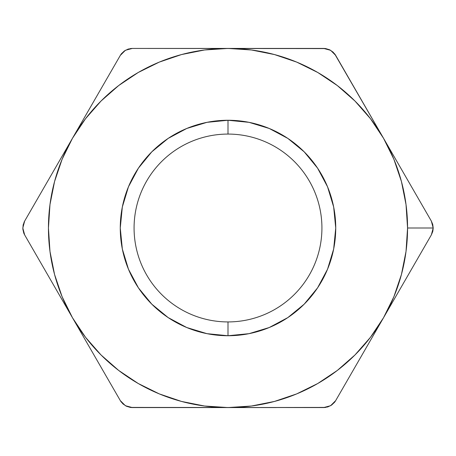 <?xml version="1.0" encoding="UTF-8"?>
<svg xmlns="http://www.w3.org/2000/svg" width="456" height="456" viewBox="0 0 456 456"><rect width="100%" height="100%" fill="white"/><g stroke="black" fill="none" stroke-linecap="round" stroke-linejoin="round"><path stroke-width="0.68" d="M228 134.075A93.925 93.925 0 0 0 134.075 228A93.925 93.925 0 0 0 228 321.925L228 335.736A107.736 107.736 0 0 1 120.264 228A107.736 107.736 0 0 1 228 120.264L228 134.075A93.925 93.925 0 0 1 321.925 228A93.925 93.925 0 0 1 228 321.925A93.925 93.925 0 0 1 134.075 228A93.925 93.925 0 0 1 228 134.075L228 120.264L249.016 122.333L269.228 128.467L287.856 138.419L304.18 151.82L317.581 168.144L327.533 186.772L333.667 206.984L335.736 228L333.667 249.016L327.533 269.228L317.581 287.856L304.18 304.18L287.856 317.581L269.228 327.533L249.016 333.667L228 335.736L206.984 333.667L186.772 327.533L168.144 317.581L151.82 304.18L138.419 287.856L128.467 269.228L122.333 249.016L120.264 228L122.333 206.984L128.467 186.772L138.419 168.144L151.82 151.82L168.144 138.419L186.772 128.467L206.984 122.333L228 120.264A107.736 107.736 0 0 1 335.736 228A107.736 107.736 0 0 1 228 335.736L228 321.925A93.925 93.925 0 0 0 321.925 228A93.925 93.925 0 0 0 228 134.075M399.068 290.82L431.347 234.908L432.864 231.038L433.2 228L432.721 231.602L431.347 234.908L433.2 228L432.721 224.398L431.347 221.092L383.502 138.219A179.561 179.561 0 0 1 407.561 228L433.2 228L407.561 228A179.561 179.561 0 0 1 383.502 317.781L431.347 234.908L433.2 228L431.347 221.092L335.656 55.347L333.062 52.104L329.545 49.744L325.641 48.581L132.308 48.439L128.199 49.066L124.397 50.929L121.438 53.728L120.344 55.347L24.652 221.092L23.136 224.962L22.851 229.191L23.797 233.147L24.652 234.908L120.344 400.653L122.938 403.896L126.454 406.256L130.359 407.419L323.692 407.561L327.801 406.934L331.603 405.07L334.562 402.272L335.656 400.653L383.502 317.781A179.561 179.561 0 0 1 228 407.561L325.641 407.419M429.615 237.912L407.687 275.897M323.692 407.561L330.589 405.715L335.656 400.653L395.643 296.748M23.735 232.987L22.8 228.011L24.652 234.908L120.344 400.653L125.389 405.703L132.308 407.561L228 407.561L251.438 406.022L274.472 401.44L296.713 393.893L317.781 383.502L337.309 370.454L354.967 354.967L370.454 337.309L383.502 317.781L393.893 296.713L401.44 274.472L406.022 251.438L407.561 228L406.022 204.562L401.44 181.528L393.893 159.286L383.502 138.219L370.454 118.691L354.967 101.032L337.309 85.546L317.781 72.498L296.713 62.107L274.472 54.56L251.438 49.978L228 48.439L132.308 48.439L125.411 50.285L120.344 55.347L72.498 138.219A179.561 179.561 0 0 1 228 48.439L323.692 48.439L228 48.439A179.561 179.561 0 0 1 383.502 138.219L334.562 53.728M228 48.439L204.562 49.978L181.528 54.56L159.286 62.107L138.219 72.498L118.691 85.546L101.032 101.032L85.546 118.691L72.498 138.219L62.107 159.286L54.56 181.528L49.978 204.562L48.439 228L49.978 251.438L54.56 274.472L62.107 296.713L72.498 317.781L85.546 337.309L101.032 354.967L118.691 370.454L138.219 383.502L159.286 393.893L181.528 401.44L204.562 406.022L228 407.561A179.561 179.561 0 0 1 72.498 138.219L24.652 221.092L22.8 227.989M276.496 407.561L179.852 407.561M383.502 317.781L359.351 359.619M383.502 138.219L407.658 180.057M367.935 111.264L371.344 117.158M337.389 58.351L359.322 96.336M179.852 48.439L203.86 48.439M130.359 48.581L132.308 48.439M72.498 138.219L96.649 96.381M56.932 165.18L60.357 159.252M26.385 218.088L48.313 180.103M72.498 317.781L48.342 275.943M88.065 344.736L84.639 338.808M118.611 397.649L96.678 359.664M121.438 402.272L120.344 400.653M337.366 85.591L317.781 72.498M118.634 370.409L138.219 383.502M249.016 122.333L269.228 128.467L287.856 138.419L304.18 151.82L317.581 168.144M327.533 186.772L333.667 206.984M333.667 249.016L327.533 269.228L317.581 287.856L304.18 304.18L287.856 317.581L269.228 327.533L249.016 333.667M206.984 333.667L186.772 327.533L168.144 317.581L151.82 304.18L138.419 287.856M128.467 269.228L122.333 249.016M122.333 206.984L128.467 186.772L138.419 168.144L151.82 151.82L168.144 138.419M186.772 128.467L206.984 122.333M23.986 233.603L24.607 234.829M24.613 221.154L23.986 222.397M125.389 50.297L121.547 53.591M121.142 54.121L120.39 55.273M132.234 48.439L130.844 48.518M330.611 405.703L334.453 402.409M334.858 401.878L335.61 400.727M323.766 407.561L325.156 407.482M125.411 405.715L130.188 407.396M130.844 407.482L132.217 407.561M120.378 400.716L121.142 401.878M330.589 50.285L325.812 48.604M325.156 48.518L323.783 48.439M335.622 55.284L334.858 54.121M323.692 48.439L330.611 50.297L335.656 55.347"/></g></svg>
